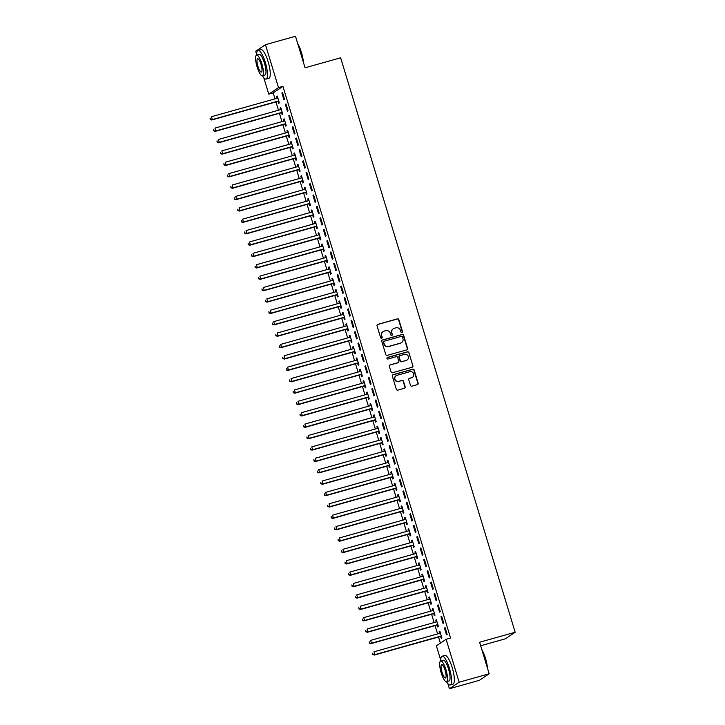 <?xml version="1.0" encoding="UTF-8"?>
<svg xmlns="http://www.w3.org/2000/svg" width="725" height="725" viewBox="0 0 725 725"><rect width="100%" height="100%" fill="white"/><g stroke="black" fill="none" stroke-linecap="round" stroke-linejoin="round"><path stroke-width="1.09" d="M401.94 332.539A0.825 0.788 56.1 0 0 402.475 331.542L398.859 319.671A1.169 1.133 56.1 0 0 397.436 318.864L377.788 324.383A1.169 1.133 56.1 0 0 377.036 325.806L380.643 337.678A0.825 0.788 56.1 0 0 381.867 338.14A0.825 0.788 56.1 0 0 382.175 337.243L381.703 335.711A3.752 3.616 56.1 0 1 384.114 331.153L385.745 330.691A3.752 3.616 56.1 0 1 390.331 333.292L390.793 334.823A0.825 0.788 56.1 0 0 392.017 335.294A0.825 0.788 56.1 0 0 392.325 334.397L391.853 332.857A3.752 3.616 56.1 0 1 394.264 328.298L395.895 327.845A3.752 3.616 56.1 0 1 400.472 330.437L400.943 331.978A0.825 0.788 56.1 0 0 401.94 332.539M402.022 332.512A0.825 0.788 56.1 0 0 402.203 331.724L398.596 319.852A1.169 1.133 56.1 0 0 397.173 319.036L377.526 324.555A1.169 1.133 56.1 0 0 377.353 324.619M381.722 338.212A0.825 0.788 56.1 0 0 381.912 337.424L381.703 335.711M391.872 335.367A0.825 0.788 56.1 0 0 392.062 334.569L391.853 332.857M410.468 385.356A1.169 1.133 56.1 0 0 411.9 386.171L417.41 384.622A1.169 1.133 56.1 0 0 418.162 383.199L414.156 370.013A1.169 1.133 56.1 0 0 412.724 369.197L393.086 374.716A1.169 1.133 56.1 0 0 392.334 376.148L396.339 389.334A1.169 1.133 56.1 0 0 397.771 390.141L404.423 388.274A1.169 1.133 56.1 0 0 405.175 386.851L403.462 381.205A1.169 1.133 56.1 0 0 402.031 380.389L398.732 381.323A3.136 3.018 56.1 0 1 396.077 375.731A3.136 3.018 56.1 0 1 396.919 375.342L409.843 371.708A3.136 3.018 56.1 0 1 412.507 377.299A3.136 3.018 56.1 0 1 411.664 377.689L409.507 378.296A1.169 1.133 56.1 0 0 408.755 379.719L410.468 385.356M440.718 660.112L436.377 645.83L446.12 639.287L450.56 638.036L282.949 86.357L278.5 87.598L268.767 94.141L263.773 77.702M446.12 639.287L459.152 682.207L449.418 688.75L447.851 683.575M256.641 54.23L255.726 51.221L265.459 44.687L295.483 36.25L305.062 67.787L340.632 57.792L515.167 632.245L479.597 642.241L489.176 673.779L459.152 682.207M265.459 44.687L278.5 87.598M406.852 349.867A1.169 1.133 56.1 0 0 407.604 348.444L403.598 335.258A1.169 1.133 56.1 0 0 402.167 334.452L382.528 339.971A1.169 1.133 56.1 0 0 381.776 341.393L385.782 354.579A1.169 1.133 56.1 0 0 387.213 355.386L406.852 349.867M408.882 352.64L412.888 365.826A1.169 1.133 56.1 0 1 412.135 367.249L392.488 372.768A1.169 1.133 56.1 0 1 391.056 371.952L389.343 366.306A1.169 1.133 56.1 0 1 390.095 364.883L398.061 362.645A1.169 1.133 56.1 0 0 398.813 361.222L397.681 357.479A1.169 1.133 56.1 0 0 396.249 356.673L387.957 359.002A0.825 0.788 56.1 0 1 387.259 357.534A0.825 0.788 56.1 0 1 387.476 357.434L407.45 351.824A1.169 1.133 56.1 0 1 408.882 352.64L412.888 365.826M480.657 645.748L505.434 638.788L515.167 632.245M441.634 616.214L440.981 616.649L443.057 623.482L443.709 623.038L441.634 616.214M437.229 625.177L437.791 627.016L438.444 626.581L436.368 619.748L435.716 620.192L436.251 621.941M434.719 593.44L434.058 593.884L436.133 600.717L436.794 600.273L434.719 593.44M430.315 602.412L430.877 604.251L431.529 603.807L429.454 596.974L428.801 597.418L429.327 599.176M427.795 570.675L427.143 571.119L429.218 577.943L429.871 577.508L427.795 570.675M423.391 579.638L423.953 581.486L424.614 581.042L422.539 574.209L421.877 574.653L422.412 576.411M420.881 547.901L420.228 548.345L422.303 555.178L422.956 554.734L420.881 547.901M416.476 556.873L417.038 558.712L417.691 558.268L415.615 551.444L414.963 551.879L415.498 553.637M413.966 525.136L413.304 525.58L415.38 532.413L416.041 531.969L413.966 525.136M409.562 534.098L410.123 535.947L410.776 535.503L408.701 528.67L408.048 529.114L408.574 530.872M407.042 502.371L406.39 502.806L408.465 509.639L409.118 509.195L407.042 502.371M402.638 511.333L403.2 513.173L403.861 512.738L401.786 505.905L401.124 506.349L401.659 508.098M400.127 479.597L399.475 480.041L401.55 486.874L402.203 486.43L400.127 479.597M395.723 488.568L396.285 490.408L396.938 489.964L394.862 483.131L394.21 483.575L394.744 485.333M393.213 456.832L392.551 457.276L394.627 464.1L395.288 463.665L393.213 456.832M388.808 465.794L389.37 467.643L390.023 467.199L387.947 460.366L387.295 460.81L387.821 462.559M386.289 434.058L385.637 434.502L387.712 441.335L388.364 440.891L386.289 434.058M381.885 443.029L382.447 444.869L383.108 444.425L381.033 437.601L380.371 438.036L380.906 439.794M379.374 411.292L378.722 411.737L380.797 418.561L381.45 418.126L379.374 411.292M374.97 420.255L375.532 422.104L376.193 421.66L374.118 414.827L373.457 415.271L373.991 417.029M372.46 388.528L371.798 388.962L373.873 395.796L374.535 395.352L372.46 388.528M368.055 397.49L368.617 399.33L369.27 398.895L367.194 392.062L366.542 392.506L367.067 394.255M365.536 365.753L364.883 366.197L366.959 373.031L367.611 372.587L365.536 365.753M361.132 374.725L361.693 376.565L362.355 376.121L360.28 369.288L359.618 369.732L360.153 371.49M358.621 342.988L357.969 343.433L360.044 350.257L360.697 349.812L358.621 342.988M354.217 351.951L354.779 353.791L355.44 353.356L353.365 346.523L352.703 346.967L353.238 348.716M351.707 320.214L351.045 320.658L353.12 327.492L353.782 327.048L351.707 320.214M347.302 329.186L347.864 331.026L348.517 330.582L346.441 323.758L345.789 324.193L346.314 325.951M344.783 297.449L344.13 297.893L346.206 304.718L346.858 304.282L344.783 297.449M340.388 306.412L340.94 308.261L341.602 307.817L339.527 300.984L338.865 301.428L339.4 303.186M337.868 274.684L337.216 275.119L339.291 281.952L339.943 281.508L337.868 274.684M333.464 283.647L334.026 285.487L334.687 285.043L332.612 278.219L331.95 278.663L332.485 280.412M330.953 251.91L330.292 252.354L332.367 259.188L333.029 258.743L330.953 251.91M326.549 260.873L327.111 262.722L327.763 262.278L325.688 255.445L325.036 255.889L325.561 257.647M324.03 229.145L323.377 229.58L325.452 236.413L326.105 235.969L324.03 229.145M319.634 238.108L320.187 239.948L320.849 239.513L318.773 232.68L318.112 233.124L318.647 234.873M317.115 206.371L316.462 206.815L318.538 213.648L319.19 213.204L317.115 206.371M312.711 215.343L313.272 217.183L313.934 216.739L311.859 209.915L311.197 210.35L311.732 212.108M310.2 183.606L309.539 184.05L311.614 190.874L312.276 190.439L310.2 183.606M305.796 192.569L306.358 194.418L307.01 193.974L304.935 187.141L304.282 187.585L304.808 189.343M303.286 160.832L302.624 161.276L304.699 168.109L305.361 167.665L303.286 160.832M298.881 169.804L299.434 171.644L300.096 171.2L298.02 164.376L297.359 164.811L297.893 166.569M296.362 138.067L295.709 138.511L297.785 145.344L298.437 144.9L296.362 138.067M291.958 147.03L292.519 148.879L293.181 148.435L291.106 141.602L290.444 142.046L290.979 143.804M289.447 115.302L288.786 115.737L290.861 122.57L291.522 122.126L289.447 115.302M285.043 124.265L285.605 126.105L286.257 125.67L284.182 118.837L283.529 119.281L284.064 121.03M282.532 92.528L281.871 92.972L283.946 99.805L284.608 99.361L282.532 92.528M278.128 101.5L278.681 103.34L279.343 102.896L277.267 96.062L276.606 96.507L277.14 98.265M282.949 86.357L273.216 92.9L275.029 98.863M275.962 101.944L278.482 110.245M279.424 113.327L281.943 121.628M282.877 124.709L285.405 133.01M286.339 136.092L288.858 144.393M289.801 147.483L292.32 155.784M293.253 158.866L295.782 167.167M296.715 170.248L299.235 178.549M300.177 181.631L302.697 189.932M303.63 193.013L306.158 201.314M307.092 204.405L309.611 212.706M310.554 215.787L313.073 224.088M314.007 227.17L316.535 235.471M317.468 238.552L319.988 246.853M320.93 249.935L323.45 258.236M324.383 261.326L326.912 269.627M327.845 272.709L330.364 281.01M331.307 284.091L333.826 292.392M334.76 295.474L337.288 303.775M338.222 306.856L340.741 315.157M341.683 318.248L344.203 326.549M345.136 329.63L347.665 337.932M348.598 341.013L351.118 349.314M352.06 352.395L354.579 360.697M355.513 363.778L358.041 372.079M358.975 375.169L361.494 383.471M362.437 386.552L364.956 394.853M365.889 397.934L368.418 406.236M369.351 409.317L371.871 417.618M372.813 420.699L375.333 429.001M376.266 432.091L378.794 440.392M379.728 443.473L382.247 451.775M383.19 454.856L385.709 463.157M386.642 466.238L389.171 474.54M390.104 477.63L392.624 485.931M393.566 489.013L396.086 497.314M397.019 500.395L399.548 508.696M400.481 511.778L403 520.079M403.943 523.16L406.462 531.461M407.396 534.552L409.924 542.853M410.858 545.934L413.377 554.235M414.319 557.317L416.839 565.618M417.772 568.699L420.301 577M421.234 580.082L423.753 588.383M424.696 591.473L427.215 599.774M428.149 602.856L430.677 611.157M431.611 614.238L434.13 622.539M435.072 625.621L437.592 633.922M438.525 637.003L440.392 643.138M281.581 112.883L282.143 114.722L282.804 114.278L280.729 107.454L280.067 107.889L280.602 109.647M285.985 103.911L285.333 104.355L287.408 111.188L288.061 110.744L285.985 103.911M288.505 135.648L289.058 137.496L289.719 137.052L287.644 130.219L286.982 130.663L287.517 132.421M292.909 126.685L292.248 127.129L294.323 133.953L294.984 133.518L292.909 126.685M295.419 158.422L295.981 160.261L296.634 159.817L294.558 152.984L293.906 153.428L294.432 155.186M299.824 149.45L299.162 149.894L301.237 156.727L301.899 156.283L299.824 149.45M302.334 181.187L302.896 183.026L303.558 182.591L301.482 175.758L300.821 176.202L301.355 177.951M306.738 172.224L306.086 172.659L308.161 179.492L308.814 179.048L306.738 172.224M309.258 203.952L309.811 205.8L310.472 205.356L308.397 198.523L307.735 198.967L308.27 200.725M313.653 194.989L313.001 195.433L315.076 202.266L315.728 201.822L313.653 194.989M316.173 226.726L316.734 228.565L317.387 228.121L315.312 221.297L314.659 221.732L315.185 223.49M320.577 217.754L319.915 218.198L321.991 225.031L322.652 224.587L320.577 217.754M323.087 249.491L323.649 251.339L324.311 250.895L322.235 244.062L321.574 244.506L322.108 246.264M327.492 240.528L326.839 240.972L328.914 247.796L329.567 247.361L327.492 240.528M330.011 272.265L330.564 274.104L331.225 273.66L329.15 266.836L328.488 267.271L329.023 269.029M334.406 263.293L333.754 263.737L335.829 270.57L336.482 270.126L334.406 263.293M336.926 295.03L337.487 296.869L338.14 296.434L336.065 289.601L335.412 290.045L335.938 291.794M341.33 286.067L340.668 286.502L342.744 293.335L343.405 292.891L341.33 286.067M343.84 317.804L344.402 319.643L345.064 319.199L342.988 312.366L342.327 312.81L342.862 314.568M348.245 308.832L347.592 309.276L349.667 316.109L350.32 315.665L348.245 308.832M350.764 340.569L351.317 342.408L351.978 341.964L349.903 335.14L349.242 335.584L349.776 337.333M355.159 331.606L354.507 332.041L356.582 338.874L357.235 338.43L355.159 331.606M357.679 363.334L358.241 365.183L358.893 364.738L356.818 357.905L356.165 358.349L356.691 360.108M362.083 354.371L361.422 354.815L363.497 361.639L364.158 361.204L362.083 354.371M364.593 386.108L365.155 387.947L365.817 387.503L363.742 380.679L363.08 381.114L363.615 382.873M368.998 377.136L368.345 377.58L370.421 384.413L371.073 383.969L368.998 377.136M371.508 408.873L372.07 410.722L372.732 410.278L370.656 403.444L369.995 403.888L370.529 405.638M375.913 399.91L375.26 400.354L377.335 407.178L377.988 406.734L375.913 399.91M378.432 431.647L378.994 433.487L379.646 433.042L377.571 426.209L376.918 426.653L377.444 428.412M382.836 422.675L382.175 423.119L384.25 429.952L384.912 429.508L382.836 422.675M385.347 454.412L385.908 456.252L386.57 455.817L384.495 448.983L383.833 449.428L384.368 451.177M389.751 445.449L389.098 445.884L391.174 452.717L391.826 452.273L389.751 445.449M392.261 477.177L392.823 479.026L393.485 478.582L391.409 471.748L390.748 472.192L391.282 473.951M396.666 468.214L396.013 468.658L398.088 475.491L398.741 475.047L396.666 468.214M399.185 499.951L399.747 501.791L400.399 501.347L398.324 494.522L397.672 494.957L398.197 496.716M403.589 490.979L402.928 491.423L405.003 498.256L405.665 497.812L403.589 490.979M406.1 522.716L406.662 524.565L407.314 524.121L405.239 517.287L404.586 517.732L405.121 519.49M410.504 513.753L409.852 514.197L411.927 521.021L412.579 520.586L410.504 513.753M413.014 545.49L413.576 547.33L414.238 546.886L412.163 540.053L411.501 540.497L412.036 542.255M417.419 536.518L416.766 536.962L418.842 543.795L419.494 543.351L417.419 536.518M419.938 568.255L420.5 570.095L421.153 569.66L419.077 562.827L418.425 563.271L418.95 565.02M424.343 559.292L423.681 559.727L425.756 566.56L426.418 566.116L424.343 559.292M426.853 591.02L427.415 592.869L428.067 592.425L425.992 585.592L425.339 586.036L425.874 587.794M431.257 582.057L430.605 582.501L432.68 589.334L433.333 588.89L431.257 582.057M433.767 613.794L434.329 615.634L434.991 615.19L432.916 608.366L432.254 608.801L432.789 610.559M438.172 604.822L437.519 605.266L439.595 612.099L440.247 611.655L438.172 604.822M440.691 636.559L441.253 638.408L441.906 637.964L439.83 631.131L439.178 631.575L439.703 633.333M445.096 627.596L444.434 628.04L446.509 634.864L447.171 634.429L445.096 627.596M489.176 673.779L479.442 680.313L449.418 688.75M273.216 92.9L268.767 94.141M276.606 96.507L277.34 96.307M281.871 92.972L282.596 92.764M280.067 107.889L280.802 107.69M285.333 104.355L286.058 104.155M283.529 119.281L284.254 119.072M288.786 115.737L289.52 115.538M286.982 130.663L287.716 130.455M292.248 127.129L292.972 126.92M290.444 142.046L291.178 141.837M295.709 138.511L296.434 138.303M293.906 153.428L294.631 153.229M299.162 149.894L299.896 149.685M297.359 164.811L298.093 164.611M302.624 161.276L303.349 161.077M300.821 176.202L301.555 175.994M306.086 172.659L306.811 172.459M304.282 187.585L305.007 187.376M309.539 184.05L310.273 183.842M307.735 198.967L308.469 198.759M313.001 195.433L313.726 195.224M311.197 210.35L311.922 210.15M316.462 206.815L317.188 206.607M314.659 221.732L315.384 221.533M319.915 218.198L320.649 217.998M318.112 233.124L318.846 232.915M323.377 229.58L324.102 229.381M321.574 244.506L322.299 244.298M326.839 240.972L327.564 240.763M325.036 255.889L325.761 255.68M330.292 252.354L331.026 252.146M328.488 267.271L329.222 267.072M333.754 263.737L334.479 263.528M331.95 278.663L332.675 278.454M337.216 275.119L337.941 274.92M335.412 290.045L336.137 289.837M340.668 286.502L341.403 286.303M338.865 301.428L339.599 301.219M344.13 297.893L344.855 297.685M342.327 312.81L343.052 312.611M347.592 309.276L348.317 309.067M345.789 324.193L346.514 323.993M351.045 320.658L351.779 320.45M349.242 335.584L349.976 335.376M354.507 332.041L355.232 331.842M352.703 346.967L353.428 346.758M357.969 343.433L358.694 343.224M356.165 358.349L356.89 358.141M361.422 354.815L362.156 354.607M359.618 369.732L360.352 369.532M364.883 366.197L365.608 365.989M363.08 381.114L363.805 380.915M368.345 377.58L369.07 377.381M366.542 392.506L367.267 392.298M371.798 388.962L372.532 388.763M369.995 403.888L370.729 403.68M375.26 400.354L375.985 400.146M373.457 415.271L374.182 415.062M378.722 411.737L379.447 411.528M376.918 426.653L377.643 426.454M382.175 423.119L382.909 422.911M380.371 438.036L381.105 437.837M385.637 434.502L386.362 434.302M383.833 449.428L384.558 449.219M389.098 445.884L389.823 445.685M387.295 460.81L388.02 460.602M392.551 457.276L393.285 457.067M390.748 472.192L391.482 471.984M396.013 468.658L396.738 468.45M394.21 483.575L394.935 483.376M399.475 480.041L400.2 479.832M397.672 494.957L398.397 494.758M402.928 491.423L403.662 491.224M401.124 506.349L401.858 506.141M406.39 502.806L407.115 502.606M404.586 517.732L405.311 517.523M409.852 514.197L410.577 513.989M408.048 529.114L408.773 528.906M413.304 525.58L414.038 525.371M411.501 540.497L412.235 540.297M416.766 536.962L417.491 536.754M414.963 551.879L415.688 551.68M420.228 548.345L420.953 548.145M418.425 563.271L419.15 563.062M423.681 559.727L424.415 559.528M421.877 574.653L422.612 574.445M427.143 571.119L427.868 570.91M425.339 586.036L426.064 585.827M430.605 582.501L431.33 582.293M428.801 597.418L429.526 597.219M434.058 593.884L434.792 593.675M432.254 608.801L432.988 608.601M437.519 605.266L438.244 605.067M435.716 620.192L436.441 619.984M440.981 616.649L441.706 616.449M439.178 631.575L439.903 631.366M444.434 628.04L445.168 627.832M393.122 328.86A3.752 3.616 56.1 0 0 391.591 333.038M382.981 331.706A3.752 3.616 56.1 0 0 381.441 335.883M407.033 349.803A1.169 1.133 56.1 0 0 407.341 348.625L403.336 335.439A1.169 1.133 56.1 0 0 401.904 334.624L382.265 340.143A1.169 1.133 56.1 0 0 382.084 340.206M402.447 336.917A0.825 0.788 56.1 0 0 401.442 336.355L384.205 341.194A0.825 0.788 56.1 0 0 383.679 342.191L384.168 343.813A3.752 3.616 56.1 0 0 388.745 346.405L400.535 343.097A3.752 3.616 56.1 0 0 402.937 338.539L402.447 336.917M383.86 341.403A0.825 0.788 56.1 0 0 383.416 342.372L383.679 342.191M401.405 342.717A3.752 3.616 56.1 0 1 400.272 343.269L388.482 346.586A3.752 3.616 56.1 0 1 383.906 343.985L383.416 342.372M412.308 367.176A1.169 1.133 56.1 0 0 412.625 365.998M398.243 362.582A1.169 1.133 56.1 0 1 397.798 362.826L389.833 365.065A1.169 1.133 56.1 0 0 389.66 365.128M408.619 352.812A1.169 1.133 56.1 0 0 407.187 352.006L387.213 357.615A0.825 0.788 56.1 0 0 387.132 357.642M406.326 360.325A3.136 3.018 56.1 0 0 408.166 356.066A3.136 3.018 56.1 0 0 404.514 354.344L399.955 355.631A1.169 1.133 56.1 0 0 399.203 357.053L400.345 360.796A1.169 1.133 56.1 0 0 401.777 361.603L406.063 360.506A3.136 3.018 56.1 0 0 407.033 360.026M399.52 355.866A1.169 1.133 56.1 0 0 398.94 357.226L399.203 357.053M406.063 360.506L401.514 361.784A1.169 1.133 56.1 0 1 400.082 360.968L398.94 357.226M412.371 377.381A3.136 3.018 56.1 0 1 411.401 377.861L409.244 378.468A1.169 1.133 56.1 0 0 409.072 378.532M395.95 375.822A3.136 3.018 56.1 0 0 398.469 381.495L398.732 381.323M404.604 388.201A1.169 1.133 56.1 0 0 404.913 387.023L403.2 381.377A1.169 1.133 56.1 0 0 401.768 380.571L398.469 381.495M417.591 384.558A1.169 1.133 56.1 0 0 417.899 383.371L413.893 370.185A1.169 1.133 56.1 0 0 412.462 369.378L392.823 374.897A1.169 1.133 56.1 0 0 392.642 374.961M277.829 97.911L277.684 98.02A1.196 1.151 -123.9 0 1 277.294 98.219L211.473 116.716L212.343 119.562L211.682 119.997L277.503 101.509A1.196 1.151 -123.9 0 1 277.938 101.473L278.944 101.591M277.811 97.848L277.358 98.201M210.44 119.244L210.096 118.102L210.177 119.417L212.343 119.562L278.155 101.065A1.196 1.151 -123.9 0 1 278.599 101.029L278.781 101.056M211.682 119.997L210.177 119.417M281.282 109.294L281.146 109.403A1.196 1.151 -123.9 0 1 280.756 109.602L214.935 128.098L215.805 130.944L215.144 131.388L280.956 112.892A1.196 1.151 -123.9 0 1 281.4 112.855L282.406 112.973M213.902 130.627L213.549 129.485L213.639 130.808L215.805 130.944L281.617 112.448A1.196 1.151 -123.9 0 1 282.061 112.42L282.243 112.438M215.144 131.388L213.639 130.808M284.744 120.676L284.599 120.794A1.196 1.151 -123.9 0 1 284.209 120.993L218.397 139.481L219.258 142.327L218.606 142.771L284.417 124.274A1.196 1.151 -123.9 0 1 284.862 124.247L285.858 124.365M284.726 120.613L284.272 120.966M217.355 142.009L217.011 140.877L217.092 142.191L219.258 142.327L285.079 123.839A1.196 1.151 -123.9 0 1 285.514 123.803L285.695 123.821M218.606 142.771L217.092 142.191M297.703 43.572A14.563 3.688 74.3 0 1 301.41 52.408A14.563 3.688 74.3 0 1 303.422 62.377M303.068 61.217A14.917 3.779 -105.7 0 0 301.156 52.445A14.917 3.779 -105.7 0 0 297.993 44.515M262.45 75.772A14.917 3.779 -105.7 0 0 266.102 79.079A14.917 3.779 -105.7 0 0 265.359 62.504A14.917 3.779 -105.7 0 0 258.028 50.351A14.917 3.779 -105.7 0 0 256.641 55.082M266.102 79.079L268.884 78.3A14.917 3.779 -105.7 0 0 268.132 61.725A14.917 3.779 -105.7 0 0 260.81 49.572L258.028 50.351M256.605 55.091L259.16 54.375A10.739 2.719 74.3 0 1 264.435 63.12A10.739 2.719 74.3 0 1 264.969 75.056L262.414 75.781A10.739 2.719 -105.7 0 0 261.879 63.845A10.739 2.719 -105.7 0 0 256.605 55.091A10.739 2.719 -105.7 0 0 257.139 67.026A10.739 2.719 -105.7 0 0 262.414 75.781M261.036 64.407A6.924 1.749 -105.7 0 0 257.638 58.77A6.924 1.749 -105.7 0 0 257.982 66.455A6.924 1.749 -105.7 0 0 261.381 72.101A6.924 1.749 -105.7 0 0 261.036 64.407M481.781 649.446A14.563 3.688 74.3 0 1 485.487 658.282A14.563 3.688 74.3 0 1 487.499 668.26M487.146 667.1A14.917 3.779 -105.7 0 0 485.233 658.327A14.917 3.779 -105.7 0 0 482.071 650.388M440.682 660.964L443.238 660.248A10.739 2.719 74.3 0 1 448.512 669.003A10.739 2.719 74.3 0 1 449.056 680.938L446.491 681.654A10.739 2.719 -105.7 0 0 445.957 669.719A10.739 2.719 -105.7 0 0 440.682 660.964A10.739 2.719 -105.7 0 0 441.217 672.9A10.739 2.719 -105.7 0 0 446.491 681.654A14.917 3.779 -105.7 0 0 450.18 684.953A14.917 3.779 -105.7 0 0 449.437 668.377A14.917 3.779 -105.7 0 0 442.114 656.225A14.917 3.779 -105.7 0 0 440.718 660.955M450.18 684.953L452.962 684.173A14.917 3.779 -105.7 0 0 452.21 667.598A14.917 3.779 -105.7 0 0 444.887 655.445L442.114 656.225M445.114 670.281A6.924 1.749 -105.7 0 0 441.715 664.644A6.924 1.749 -105.7 0 0 442.06 672.338A6.924 1.749 -105.7 0 0 445.458 677.975A6.924 1.749 -105.7 0 0 445.114 670.281M288.206 132.059L288.061 132.177A1.196 1.151 -123.9 0 1 287.671 132.376L221.85 150.863L222.72 153.709L222.058 154.153L287.879 135.666A1.196 1.151 -123.9 0 1 288.314 135.629L289.32 135.747M288.188 131.995L287.734 132.358M220.817 153.392L220.472 152.259L220.554 153.573L222.72 153.709L288.532 135.222A1.196 1.151 -123.9 0 1 288.976 135.185L289.157 135.203M222.058 154.153L220.554 153.573M291.658 143.45L291.522 143.559A1.196 1.151 -123.9 0 1 291.133 143.758L225.312 162.246L226.182 165.092L225.52 165.536L291.332 147.048A1.196 1.151 -123.9 0 1 291.776 147.012L292.782 147.13M224.279 164.783L223.925 163.642L224.016 164.956L226.182 165.092L291.994 146.604A1.196 1.151 -123.9 0 1 292.438 146.568L292.619 146.595M225.52 165.536L224.016 164.956M295.12 154.833L294.975 154.942A1.196 1.151 -123.9 0 1 294.586 155.141L228.774 173.637L229.635 176.483L228.982 176.918L294.794 158.431A1.196 1.151 -123.9 0 1 295.238 158.394L296.235 158.512M295.102 154.769L294.649 155.123M227.732 176.166L227.387 175.024L227.469 176.338L229.635 176.483L295.456 157.987A1.196 1.151 -123.9 0 1 295.891 157.95L296.072 157.977M228.982 176.918L227.469 176.338M298.582 166.215L298.437 166.324A1.196 1.151 -123.9 0 1 298.048 166.523L232.227 185.02L233.097 187.866L232.435 188.31L298.256 169.813A1.196 1.151 -123.9 0 1 298.691 169.777L299.697 169.895M298.564 166.152L298.111 166.505M231.193 187.548L230.849 186.407L230.931 187.73L233.097 187.866L298.908 169.369A1.196 1.151 -123.9 0 1 299.353 169.342L299.534 169.36M232.435 188.31L230.931 187.73M302.035 177.598L301.899 177.716A1.196 1.151 -123.9 0 1 301.509 177.915L235.688 196.403L236.558 199.248L235.897 199.692L301.709 181.196A1.196 1.151 -123.9 0 1 302.153 181.168L303.159 181.286M234.655 198.931L234.302 197.798L234.392 199.112L236.558 199.248L302.37 180.761A1.196 1.151 -123.9 0 1 302.814 180.724L302.996 180.743M235.897 199.692L234.392 199.112M305.497 188.98L305.352 189.098A1.196 1.151 -123.9 0 1 304.962 189.297L239.15 207.785L240.011 210.631L239.359 211.075L305.171 192.587A1.196 1.151 -123.9 0 1 305.615 192.551L306.612 192.669M305.479 188.917L305.026 189.279M238.108 210.313L237.764 209.181L237.845 210.495L240.011 210.631L305.832 192.143A1.196 1.151 -123.9 0 1 306.267 192.107L306.448 192.125M239.359 211.075L237.845 210.495M308.959 200.372L308.814 200.481A1.196 1.151 -123.9 0 1 308.424 200.68L242.603 219.167L243.473 222.013L242.812 222.457L308.632 203.97A1.196 1.151 -123.9 0 1 309.067 203.933L310.073 204.051M308.941 200.308L308.487 200.662M241.57 221.705L241.226 220.563L241.307 221.877L243.473 222.013L309.285 203.526A1.196 1.151 -123.9 0 1 309.729 203.489L309.91 203.517M242.812 222.457L241.307 221.877M312.412 211.754L312.276 211.863A1.196 1.151 -123.9 0 1 311.886 212.062L246.065 230.559L246.926 233.405L246.273 233.84L312.085 215.352A1.196 1.151 -123.9 0 1 312.529 215.316L313.535 215.434M245.032 233.087L244.678 231.946L244.769 233.26L246.926 233.405L312.747 214.908A1.196 1.151 -123.9 0 1 313.191 214.881L313.372 214.899M246.273 233.84L244.769 233.26M315.873 223.137L315.728 223.255A1.196 1.151 -123.9 0 1 315.339 223.445L249.527 241.942L250.388 244.787L249.735 245.231L315.547 226.735A1.196 1.151 -123.9 0 1 315.991 226.708L316.988 226.816M315.855 223.073L315.402 223.427M248.485 244.47L248.14 243.328L248.222 244.651L250.388 244.787L316.209 226.3A1.196 1.151 -123.9 0 1 316.644 226.263L316.825 226.282M249.735 245.231L248.222 244.651M319.335 234.519L319.19 234.637A1.196 1.151 -123.9 0 1 318.801 234.837L252.98 253.324L253.85 256.17L253.188 256.614L319.009 238.126A1.196 1.151 -123.9 0 1 319.444 238.09L320.45 238.208M319.317 234.456L318.864 234.809M251.947 255.852L251.602 254.72L251.684 256.034L253.85 256.17L319.662 237.682A1.196 1.151 -123.9 0 1 320.106 237.646L320.287 237.664M253.188 256.614L251.684 256.034M322.788 245.902L322.652 246.02A1.196 1.151 -123.9 0 1 322.263 246.219L256.442 264.707L257.303 267.552L256.65 267.996L322.462 249.509A1.196 1.151 -123.9 0 1 322.906 249.472L323.912 249.59M255.408 267.235L255.055 266.102L255.146 267.416L257.303 267.552L323.123 249.065A1.196 1.151 -123.9 0 1 323.567 249.028L323.749 249.056M256.65 267.996L255.146 267.416M326.25 257.293L326.105 257.402A1.196 1.151 -123.9 0 1 325.715 257.602L259.903 276.089L260.764 278.935L260.112 279.379L325.924 260.891A1.196 1.151 -123.9 0 1 326.368 260.855L327.365 260.973M326.232 257.23L325.779 257.583M258.861 278.627L258.517 277.485L258.598 278.799L260.764 278.935L326.585 260.447A1.196 1.151 -123.9 0 1 327.02 260.411L327.202 260.438M260.112 279.379L258.598 278.799M329.712 268.676L329.567 268.785A1.196 1.151 -123.9 0 1 329.177 268.984L263.356 287.481L264.226 290.326L263.565 290.761L329.386 272.274A1.196 1.151 -123.9 0 1 329.821 272.237L330.827 272.355M329.694 268.612L329.241 268.966M262.323 290.009L261.979 288.867L262.06 290.181L264.226 290.326L330.038 271.83A1.196 1.151 -123.9 0 1 330.482 271.803L330.663 271.821M263.565 290.761L262.06 290.181M333.165 280.058L333.029 280.176A1.196 1.151 -123.9 0 1 332.639 280.367L266.818 298.863L267.679 301.709L267.027 302.153L332.838 283.656A1.196 1.151 -123.9 0 1 333.282 283.629L334.288 283.738M265.785 301.392L265.432 300.25L265.522 301.573L267.679 301.709L333.5 283.221A1.196 1.151 -123.9 0 1 333.944 283.185L334.125 283.203M267.027 302.153L265.522 301.573M336.627 291.441L336.482 291.559A1.196 1.151 -123.9 0 1 336.092 291.758L270.28 310.246L271.141 313.091L270.488 313.535L336.3 295.048A1.196 1.151 -123.9 0 1 336.744 295.012L337.741 295.129M336.608 291.377L336.155 291.731M269.238 312.774L268.893 311.641L268.975 312.955L271.141 313.091L336.962 294.604A1.196 1.151 -123.9 0 1 337.397 294.567L337.578 294.586M270.488 313.535L268.975 312.955M340.088 302.823L339.943 302.941A1.196 1.151 -123.9 0 1 339.554 303.141L273.733 321.628L274.603 324.474L273.941 324.918L339.762 306.43A1.196 1.151 -123.9 0 1 340.197 306.394L341.203 306.512M340.07 302.76L339.617 303.123M272.7 324.166L272.355 323.024L272.437 324.338L274.603 324.474L340.415 305.986A1.196 1.151 -123.9 0 1 340.859 305.95L341.04 305.977M273.941 324.918L272.437 324.338M343.541 314.215L343.405 314.324A1.196 1.151 -123.9 0 1 343.016 314.523L277.195 333.011L278.056 335.856L277.403 336.3L343.215 317.813A1.196 1.151 -123.9 0 1 343.659 317.777L344.665 317.894M276.162 335.548L275.808 334.406L275.899 335.72L278.056 335.856L343.877 317.369A1.196 1.151 -123.9 0 1 344.321 317.333L344.502 317.36M277.403 336.3L275.899 335.72M347.003 325.597L346.858 325.706A1.196 1.151 -123.9 0 1 346.468 325.906L280.657 344.402L281.517 347.248L280.865 347.683L346.677 329.195A1.196 1.151 -123.9 0 1 347.121 329.159L348.118 329.277M346.985 325.534L346.532 325.888M279.614 346.931L279.27 345.789L279.352 347.103L281.517 347.248L347.338 328.751A1.196 1.151 -123.9 0 1 347.773 328.724L347.955 328.742M280.865 347.683L279.352 347.103M350.465 336.98L350.32 337.098A1.196 1.151 -123.9 0 1 349.93 337.297L284.109 355.785L284.979 358.63L284.318 359.074L350.139 340.578A1.196 1.151 -123.9 0 1 350.574 340.551L351.58 340.659M350.447 336.917L349.994 337.27M283.076 358.313L282.732 357.18L282.813 358.494L284.979 358.63L350.791 340.143A1.196 1.151 -123.9 0 1 351.235 340.107L351.417 340.125M284.318 359.074L282.813 358.494M353.918 348.362L353.782 348.48A1.196 1.151 -123.9 0 1 353.392 348.68L287.571 367.167L288.432 370.013L287.78 370.457L353.592 351.969A1.196 1.151 -123.9 0 1 354.036 351.933L355.042 352.051M286.538 369.696L286.185 368.563L286.275 369.877L288.432 370.013L354.253 351.525A1.196 1.151 -123.9 0 1 354.688 351.489L354.878 351.507M287.78 370.457L286.275 369.877M357.38 359.754L357.235 359.863A1.196 1.151 -123.9 0 1 356.845 360.062L291.033 378.55L291.894 381.395L291.242 381.839L357.053 363.352A1.196 1.151 -123.9 0 1 357.498 363.316L358.494 363.433M357.362 359.682L356.908 360.044M289.991 381.087L289.647 379.945L289.728 381.259L291.894 381.395L357.715 362.908A1.196 1.151 -123.9 0 1 358.15 362.872L358.331 362.899M291.242 381.839L289.728 381.259M360.842 371.137L360.697 371.245A1.196 1.151 -123.9 0 1 360.307 371.445L294.486 389.932L295.356 392.787L294.694 393.222L360.515 374.734A1.196 1.151 -123.9 0 1 360.95 374.698L361.956 374.816M360.823 371.073L360.37 371.427M293.453 392.47L293.108 391.328L293.19 392.642L295.356 392.787L361.168 374.29A1.196 1.151 -123.9 0 1 361.612 374.254L361.793 374.281M294.694 393.222L293.19 392.642M364.294 382.519L364.158 382.628A1.196 1.151 -123.9 0 1 363.769 382.827L297.948 401.324L298.809 404.169L298.156 404.613L363.968 386.117A1.196 1.151 -123.9 0 1 364.412 386.081L365.418 386.198M296.915 403.852L296.561 402.71L296.652 404.024L298.809 404.169L364.63 385.673A1.196 1.151 -123.9 0 1 365.065 385.646L365.255 385.664M298.156 404.613L296.652 404.024M367.756 393.902L367.611 394.019A1.196 1.151 -123.9 0 1 367.222 394.219L301.41 412.706L302.271 415.552L301.618 415.996L367.43 397.499A1.196 1.151 -123.9 0 1 367.874 397.472L368.871 397.59M367.738 393.838L367.285 394.192M300.368 415.235L300.023 414.102L300.105 415.416L302.271 415.552L368.092 397.064A1.196 1.151 -123.9 0 1 368.527 397.028L368.708 397.046M301.618 415.996L300.105 415.416M371.218 405.284L371.073 405.402A1.196 1.151 -123.9 0 1 370.683 405.601L304.862 424.089L305.733 426.934L305.071 427.378L370.892 408.891A1.196 1.151 -123.9 0 1 371.327 408.855L372.333 408.972M303.829 426.617L303.485 425.484L303.567 426.798L305.733 426.934L371.544 408.447A1.196 1.151 -123.9 0 1 371.988 408.411L372.17 408.429M305.071 427.378L303.567 426.798M374.671 416.676L374.535 416.784A1.196 1.151 -123.9 0 1 374.145 416.984L308.324 435.471L309.185 438.317L308.533 438.761L374.345 420.273A1.196 1.151 -123.9 0 1 374.789 420.237L375.795 420.355M307.291 438.009L306.938 436.867L307.028 438.181L309.185 438.317L375.006 419.829A1.196 1.151 -123.9 0 1 375.441 419.793L375.632 419.82M308.533 438.761L307.028 438.181M378.133 428.058L377.988 428.167A1.196 1.151 -123.9 0 1 377.598 428.366L311.786 446.863L312.647 449.708L311.995 450.143L377.807 431.656A1.196 1.151 -123.9 0 1 378.251 431.62L379.248 431.737M378.115 427.995L377.662 428.348M310.744 449.391L310.4 448.249L310.481 449.563L312.647 449.708L378.468 431.212A1.196 1.151 -123.9 0 1 378.903 431.176L379.084 431.203M311.995 450.143L310.481 449.563M381.595 439.441L381.45 439.549A1.196 1.151 -123.9 0 1 381.06 439.749L315.239 458.245L316.109 461.091L315.447 461.535L381.268 443.038A1.196 1.151 -123.9 0 1 381.703 443.002L382.709 443.12M314.206 460.774L313.862 459.632L313.943 460.946L316.109 461.091L381.921 442.594A1.196 1.151 -123.9 0 1 382.365 442.567L382.546 442.585M315.447 461.535L313.943 460.946M385.048 450.823L384.912 450.941A1.196 1.151 -123.9 0 1 384.522 451.14L318.701 469.628L319.562 472.473L318.909 472.918L384.721 454.421A1.196 1.151 -123.9 0 1 385.165 454.394L386.171 454.512M317.668 472.156L317.314 471.023L317.405 472.338L319.562 472.473L385.383 453.986A1.196 1.151 -123.9 0 1 385.818 453.95L386.008 453.968M318.909 472.918L317.405 472.338M388.509 462.206L388.364 462.323A1.196 1.151 -123.9 0 1 387.975 462.523L322.163 481.01L323.024 483.856L322.371 484.3L388.183 465.812A1.196 1.151 -123.9 0 1 388.627 465.776L389.624 465.894M388.491 462.142L388.038 462.505M321.121 483.539L320.776 482.406L320.858 483.72L323.024 483.856L388.845 465.368A1.196 1.151 -123.9 0 1 389.28 465.332L389.461 465.35M322.371 484.3L320.858 483.72M391.971 473.597L391.826 473.706A1.196 1.151 -123.9 0 1 391.437 473.905L325.616 492.393L326.486 495.238L325.824 495.683L391.645 477.195A1.196 1.151 -123.9 0 1 392.08 477.159L393.086 477.277M324.583 494.93L324.238 493.788L324.32 495.103L326.486 495.238L392.298 476.751A1.196 1.151 -123.9 0 1 392.742 476.715L392.923 476.742M325.824 495.683L324.32 495.103M395.424 484.98L395.288 485.088A1.196 1.151 -123.9 0 1 394.889 485.288L329.077 503.784L329.938 506.63L329.286 507.065L395.098 488.577A1.196 1.151 -123.9 0 1 395.542 488.541L396.548 488.659M328.044 506.313L327.691 505.171L327.782 506.485L329.938 506.63L395.759 488.133A1.196 1.151 -123.9 0 1 396.194 488.097L396.385 488.124M329.286 507.065L327.782 506.485M398.886 496.362L398.741 496.471A1.196 1.151 -123.9 0 1 398.351 496.67L332.539 515.167L333.4 518.013L332.748 518.457L398.56 499.96A1.196 1.151 -123.9 0 1 399.004 499.924L400.001 500.042M398.868 496.299L398.415 496.652M331.497 517.695L331.153 516.553L331.234 517.877L333.4 518.013L399.221 499.516A1.196 1.151 -123.9 0 1 399.656 499.489L399.837 499.507M332.748 518.457L331.234 517.877M402.348 507.745L402.203 507.862A1.196 1.151 -123.9 0 1 401.813 508.062L335.992 526.549L336.862 529.395L336.201 529.839L402.022 511.343A1.196 1.151 -123.9 0 1 402.457 511.315L403.462 511.433M334.959 529.078L334.615 527.945L334.696 529.259L336.862 529.395L402.674 510.907A1.196 1.151 -123.9 0 1 403.118 510.871L403.299 510.889M336.201 529.839L334.696 529.259M405.801 519.127L405.665 519.245A1.196 1.151 -123.9 0 1 405.266 519.444L339.454 537.932L340.315 540.778L339.663 541.222L405.474 522.734A1.196 1.151 -123.9 0 1 405.918 522.698L406.924 522.816M338.421 540.46L338.067 539.327L338.158 540.642L340.315 540.778L406.136 522.29A1.196 1.151 -123.9 0 1 406.571 522.254L406.761 522.272M339.663 541.222L338.158 540.642M409.263 530.519L409.118 530.627A1.196 1.151 -123.9 0 1 408.728 530.827L342.916 549.314L343.777 552.16L343.124 552.604L408.936 534.117A1.196 1.151 -123.9 0 1 409.38 534.08L410.377 534.198M409.244 530.455L408.791 530.809M341.874 551.852L341.529 550.71L341.611 552.024L343.777 552.16L409.598 533.673A1.196 1.151 -123.9 0 1 410.033 533.636L410.214 533.663M343.124 552.604L341.611 552.024M412.724 541.901L412.579 542.01A1.196 1.151 -123.9 0 1 412.19 542.209L346.369 560.706L347.239 563.552L346.577 563.987L412.398 545.499A1.196 1.151 -123.9 0 1 412.833 545.463L413.839 545.581M345.336 563.234L344.991 562.092L345.073 563.407L347.239 563.552L413.051 545.055A1.196 1.151 -123.9 0 1 413.495 545.019L413.676 545.046M346.577 563.987L345.073 563.407M416.177 553.284L416.041 553.393A1.196 1.151 -123.9 0 1 415.642 553.592L349.831 572.088L350.692 574.934L350.039 575.378L415.851 556.882A1.196 1.151 -123.9 0 1 416.295 556.845L417.301 556.963M348.798 574.617L348.444 573.475L348.535 574.798L350.692 574.934L416.513 556.438A1.196 1.151 -123.9 0 1 416.947 556.41L417.138 556.428M350.039 575.378L348.535 574.798M419.639 564.666L419.494 564.784A1.196 1.151 -123.9 0 1 419.104 564.983L353.292 583.471L354.153 586.317L353.501 586.761L419.313 568.264A1.196 1.151 -123.9 0 1 419.757 568.237L420.754 568.355M419.621 564.603L419.168 564.956M352.25 585.999L351.906 584.867L351.987 586.181L354.153 586.317L419.974 567.829A1.196 1.151 -123.9 0 1 420.409 567.793L420.591 567.811M353.501 586.761L351.987 586.181M423.101 576.049L422.956 576.167A1.196 1.151 -123.9 0 1 422.566 576.366L356.745 594.853L357.615 597.699L356.954 598.143L422.775 579.656A1.196 1.151 -123.9 0 1 423.21 579.619L424.216 579.737M355.712 597.382L355.368 596.249L355.449 597.563L357.615 597.699L423.427 579.212A1.196 1.151 -123.9 0 1 423.871 579.175L424.053 579.193M356.954 598.143L355.449 597.563M426.554 587.44L426.418 587.549A1.196 1.151 -123.9 0 1 426.019 587.748L360.207 606.236L361.068 609.082L360.416 609.526L426.228 591.038A1.196 1.151 -123.9 0 1 426.672 591.002L427.678 591.12M359.174 608.773L358.821 607.632L358.911 608.946L361.068 609.082L426.889 590.594A1.196 1.151 -123.9 0 1 427.324 590.558L427.514 590.585M360.416 609.526L358.911 608.946M430.016 598.823L429.871 598.932A1.196 1.151 -123.9 0 1 429.481 599.131L363.669 617.627L364.53 620.473L363.877 620.908L429.689 602.421A1.196 1.151 -123.9 0 1 430.133 602.384L431.13 602.502M429.998 598.759L429.544 599.113M362.627 620.156L362.282 619.014L362.364 620.328L364.53 620.473L430.351 601.977A1.196 1.151 -123.9 0 1 430.786 601.949L430.967 601.967M363.877 620.908L362.364 620.328M433.478 610.205L433.333 610.323A1.196 1.151 -123.9 0 1 432.943 610.513L367.122 629.01L367.992 631.856L367.33 632.3L433.151 613.803A1.196 1.151 -123.9 0 1 433.586 613.776L434.592 613.885M366.089 631.538L365.744 630.397L365.826 631.72L367.992 631.856L433.804 613.368A1.196 1.151 -123.9 0 1 434.248 613.332L434.429 613.35M367.33 632.3L365.826 631.72M436.93 621.588L436.794 621.706A1.196 1.151 -123.9 0 1 436.396 621.905L370.584 640.393L371.445 643.238L370.792 643.682L436.604 625.186A1.196 1.151 -123.9 0 1 437.048 625.158L438.054 625.276M369.551 642.921L369.197 641.788L369.288 643.102L371.445 643.238L437.266 624.751A1.196 1.151 -123.9 0 1 437.701 624.714L437.891 624.732M370.792 643.682L369.288 643.102M440.392 632.97L440.247 633.088A1.196 1.151 -123.9 0 1 439.858 633.287L374.046 651.775L374.907 654.621L374.254 655.065L440.066 636.577A1.196 1.151 -123.9 0 1 440.51 636.541L441.507 636.659M440.374 632.907L439.921 633.269M373.003 654.303L372.659 653.171L372.741 654.485L374.907 654.621L440.728 636.133A1.196 1.151 -123.9 0 1 441.163 636.097L441.344 636.124M374.254 655.065L372.741 654.485M277.503 101.509L278.155 101.065M277.938 101.473L278.599 101.029M280.956 112.892L281.617 112.448M281.4 112.855L282.061 112.42M284.417 124.274L285.079 123.839M284.862 124.247L285.514 123.803M287.879 135.666L288.532 135.222M288.314 135.629L288.976 135.185M291.332 147.048L291.994 146.604M291.776 147.012L292.438 146.568M294.794 158.431L295.456 157.987M295.238 158.394L295.891 157.95M298.256 169.813L298.908 169.369M298.691 169.777L299.353 169.342M301.709 181.196L302.37 180.761M302.153 181.168L302.814 180.724M305.171 192.587L305.832 192.143M305.615 192.551L306.267 192.107M308.632 203.97L309.285 203.526M309.067 203.933L309.729 203.489M312.085 215.352L312.747 214.908M312.529 215.316L313.191 214.881M315.547 226.735L316.209 226.3M315.991 226.708L316.644 226.263M319.009 238.126L319.662 237.682M319.444 238.09L320.106 237.646M322.462 249.509L323.123 249.065M322.906 249.472L323.567 249.028M325.924 260.891L326.585 260.447M326.368 260.855L327.02 260.411M329.386 272.274L330.038 271.83M329.821 272.237L330.482 271.803M332.838 283.656L333.5 283.221M333.282 283.629L333.944 283.185M336.3 295.048L336.962 294.604M336.744 295.012L337.397 294.567M339.762 306.43L340.415 305.986M340.197 306.394L340.859 305.95M343.215 317.813L343.877 317.369M343.659 317.777L344.321 317.333M346.677 329.195L347.338 328.751M347.121 329.159L347.773 328.724M350.139 340.578L350.791 340.143M350.574 340.551L351.235 340.107M353.592 351.969L354.253 351.525M354.036 351.933L354.688 351.489M357.053 363.352L357.715 362.908M357.498 363.316L358.15 362.872M360.515 374.734L361.168 374.29M360.95 374.698L361.612 374.254M363.968 386.117L364.63 385.673M364.412 386.081L365.065 385.646M367.43 397.499L368.092 397.064M367.874 397.472L368.527 397.028M370.892 408.891L371.544 408.447M371.327 408.855L371.988 408.411M374.345 420.273L375.006 419.829M374.789 420.237L375.441 419.793M377.807 431.656L378.468 431.212M378.251 431.62L378.903 431.176M381.268 443.038L381.921 442.594M381.703 443.002L382.365 442.567M384.721 454.421L385.383 453.986M385.165 454.394L385.818 453.95M388.183 465.812L388.845 465.368M388.627 465.776L389.28 465.332M391.645 477.195L392.298 476.751M392.08 477.159L392.742 476.715M395.098 488.577L395.759 488.133M395.542 488.541L396.194 488.097M398.56 499.96L399.221 499.516M399.004 499.924L399.656 499.489M402.022 511.343L402.674 510.907M402.457 511.315L403.118 510.871M405.474 522.734L406.136 522.29M405.918 522.698L406.571 522.254M408.936 534.117L409.598 533.673M409.38 534.08L410.033 533.636M412.398 545.499L413.051 545.055M412.833 545.463L413.495 545.019M415.851 556.882L416.513 556.438M416.295 556.845L416.947 556.41M419.313 568.264L419.974 567.829M419.757 568.237L420.409 567.793M422.775 579.656L423.427 579.212M423.21 579.619L423.871 579.175M426.228 591.038L426.889 590.594M426.672 591.002L427.324 590.558M429.689 602.421L430.351 601.977M430.133 602.384L430.786 601.949M433.151 613.803L433.804 613.368M433.586 613.776L434.248 613.332M436.604 625.186L437.266 624.751M437.048 625.158L437.701 624.714M440.066 636.577L440.728 636.133M440.51 636.541L441.163 636.097"/></g></svg>
